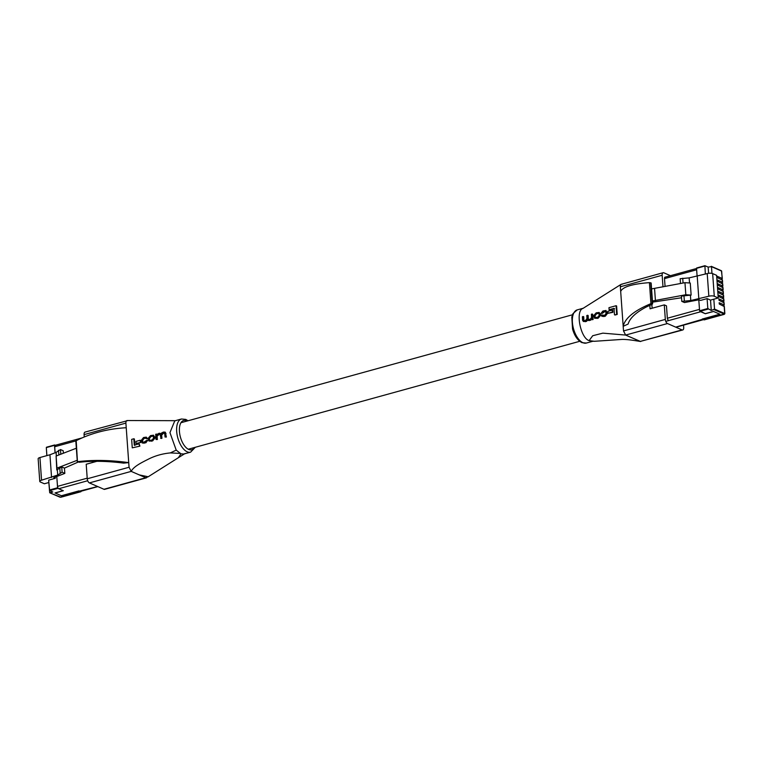 <?xml version="1.0" encoding="UTF-8"?>
<svg xmlns="http://www.w3.org/2000/svg" width="763" height="763" viewBox="0 0 763 763"><rect width="100%" height="100%" fill="white"/><g stroke="black" fill="none" stroke-linecap="round" stroke-linejoin="round"><path stroke-width="1.14" d="M720.921 279.172L722.17 278.438L717.287 276.301L717.382 277.627L722.294 280.097M721.188 282.939L722.447 282.205L717.554 280.078L717.649 281.394L722.561 283.874M721.464 286.716L722.714 285.982L717.83 283.846L717.916 285.171L722.838 287.641M721.731 290.493L722.99 289.759L718.097 287.622L718.193 288.948L723.105 291.418M721.998 294.26L723.257 293.526L718.365 291.399L718.46 292.715L723.372 295.195M722.275 298.037L723.524 297.303L718.641 295.167L718.736 296.492L723.648 298.962M722.542 301.814L723.801 301.08L718.908 298.943L719.004 300.269L723.915 302.739M722.819 305.581L724.068 304.847L719.175 302.72L719.271 304.036L724.182 306.516M704.268 319.831L702.218 319.058L719.833 314.203L713.443 311.418L705.212 313.688L699.585 310.77L707.816 308.5L711.269 310.474L714.53 309.091L724.688 313.526L724.163 306.173M722.17 278.438L721.645 271.084L711.488 266.649L711.974 273.383M711.488 266.649L708.159 267.088L708.608 273.297M705.346 274.089L704.907 265.705L708.159 267.088M704.774 266.068L696.543 268.338L697.115 276.349M698.794 299.821L699.585 310.77M707.101 298.61L710.525 300.107L718.231 297.98L714.273 296.254A3.939 1.278 175.9 0 0 708.837 296.225L690.782 300.527L681.779 301.375L684.497 302.558L699.022 299.773L700.52 300.431L707.101 298.61L707.816 308.5M681.779 301.375L681.407 296.082L691.135 295.1L685.823 294.737L652.441 300.975M652.527 302.148L681.521 297.761M691.135 295.1L690.267 283.025L684.964 282.672L651.573 288.91M713.825 299.201L714.53 309.091M710.525 300.107L711.269 310.474M696.543 268.338L704.831 265.762M718.231 297.98L716.61 275.329L712.652 273.602A3.939 1.278 175.9 0 0 707.215 273.574L689.161 277.875L680.157 278.714L680.501 283.521M698.841 298.982L697.22 276.33M689.523 282.978L689.161 277.875M690.782 300.527L690.401 295.233M685.823 294.737L684.964 282.672M655.427 300.555L654.559 288.49M683.066 283.035L682.723 278.228M684.344 300.88L683.963 295.586M675.713 327.146L719.833 314.203L713.558 311.466L705.327 313.736L700.739 311.733L665.775 321.376M48.822 482.531L49.709 492.774L60.096 497.228L81.088 491.229M80.859 491.696L78.99 490.876L61.374 495.74L54.993 492.946L63.224 490.676L57.893 488.358L49.662 490.628L52.819 492.001L49.938 492.793M49.662 490.628L48.651 480.146L55.232 478.325L55.146 477.133M49.357 490.037L57.587 487.767L56.777 476.494L57.521 486.365A2.003 0.992 74.6 0 0 58.741 488.73L63.329 490.723L55.098 492.993L61.374 495.74L97.645 486.517M55.079 452.793L54.545 445.325L46.314 447.595L54.602 445.02M46.886 455.616L46.314 447.595M77.931 462.168L64.445 468.101L61.727 466.918L56.777 469.979L56.109 456.036L76.348 448.224M56.777 469.979L56.967 468.11L77.216 460.299M55.422 445.249L54.545 445.325M46.848 455.625L46.467 449.788M57.587 487.767L57.893 488.358M48.775 482.54L44.368 483.761L40.41 482.035A3.939 1.278 -4.1 0 1 39.771 481.405A3.939 1.278 -4.1 0 1 41.555 480.194L57.711 475.063L62.108 472.211L64.826 473.394L53.734 477.676L55.232 478.325M39.771 481.405L38.15 458.754A3.939 1.278 -4.1 0 1 39.934 457.533L49.929 454.777L51.56 477.438M57.33 469.77L57.711 475.063M49.929 454.777L56.09 452.402L56.338 455.95M56.109 456.036L56.967 468.11M56.09 452.402L60.487 449.55L63.195 450.733L63.377 453.232M64.445 468.101L64.826 473.394M61.727 466.918L62.108 472.211M59.772 467.671L60.153 472.965M58.532 450.304L58.865 454.967M60.487 449.55L60.821 454.214M55.632 445.344A2.003 0.992 74.6 0 0 55.232 445.306A2.003 0.992 74.6 0 0 54.678 446.756L55.108 452.783M180.011 453.413L170.321 452.917L176.215 450.132L180.993 453.842L183.912 453.995L190.607 452.154A17.196 8.546 -105.4 0 1 187.193 451.801A17.196 8.546 -105.4 0 1 177.073 434.652A17.196 8.546 -105.4 0 1 181.46 419.001L185.8 419.402L188.032 420.766M176.215 450.132L169.949 432.621L174.775 420.842L181.46 419.001M170.321 452.917C162.433 453.68 155.156 455.74 148.489 459.107C142.433 462.197 133.554 466.365 131.217 471.381L139.286 474.901L148.194 476.77L178.37 457.714L180.993 453.842M96.882 461.31L86.209 464.247L87.249 478.782L129.061 467.252L131.207 471.381L145.771 477.743L148.194 476.77M127.612 420.642L85.055 432.087A3.5 1.736 -105.4 0 0 84.083 434.624L84.254 436.922M127.564 420.632C126.42 420.318 125.866 421.147 125.895 423.103L84.083 434.624M129.061 467.252L125.895 423.103M127.497 420.527L175.795 420.69M140.878 442.464L136.052 443.417L140.878 442.464L140.192 440.241L135.909 441.424L136.052 443.417M139.915 446.126L132.266 447.843L139.915 446.126L139.181 443.808L134.278 445.172L133.84 438.763L134.383 439.002L134.822 445.401M153.563 435.206L154.956 438.067L152.6 440.928L149.014 441.071L152.056 440.69L154.412 437.828L153.563 435.206L150.549 435.597L148.098 438.41L149.014 441.071M157.388 439.517L156.062 439.498L157.388 439.517L157.092 436.207L159.276 434.281L158.733 434.042L159.868 433.975L161.165 438.477L161.947 438.258L161.642 435.129L163.74 433.05L163.196 432.812L164.713 433.575L165.037 437.018L166.372 437.037L165.361 432.268L163.425 432.049L160.812 433.441M147.698 440.375L145.838 442.798L142.252 443.036L145.294 442.559L147.154 440.146L147.698 440.375M146.954 438.382L146.286 437.142L147.497 438.62L146.229 438.601L147.497 438.62M144.875 437.886L145.418 438.124L143.988 438.525L142.643 440.337L142.729 441.434L142.099 440.098L143.444 438.286L144.875 437.886L146.229 438.601L145.838 437.838M85.151 461.682C97.569 460.9 110.397 461.386 123.654 463.131L128.728 462.626C110.282 460.07 93.267 459.755 77.702 461.682L79.142 462.264L85.151 461.682M77.483 461.996L76.195 440.661C91.36 433.05 108.031 428.739 126.229 427.728M146.467 477.819L104.655 489.341A3.5 1.736 -105.4 0 1 103.959 489.274L145.771 477.743M131.207 471.381L89.395 482.912L103.959 489.274M89.395 482.912A3.5 1.736 -105.4 0 1 87.249 478.782M133.84 438.763L131.656 439.374L132.266 447.843M139.371 445.888L139.181 443.808M140.335 442.225L140.192 440.241M153.63 437.991L153.039 435.883L150.349 436.369L148.88 438.248L148.957 439.297L149.51 440.375L150.626 440.337L152.219 439.889L153.63 437.991M148.957 439.297L149.5 439.536L149.424 438.487L150.893 436.608L152.476 436.169L151.932 435.931M160.774 433.727L159.257 433.193L156.453 434.662L156.415 434.061L155.69 434.261L156.062 439.498M156.844 439.278L156.549 435.969L158.733 434.042M160.612 438.239L161.947 438.258M161.394 438.019L161.098 434.891L163.196 432.812M164.293 432.774L164.713 433.575M165.037 437.018L166.372 437.037M165.819 436.798L164.818 432.03M147.154 440.146L143.873 442.206L142.729 442.254L142.185 441.205M146.286 437.142L143.52 437.542L141.317 440.289L142.252 443.036M667.463 323.541L625.65 335.071L623.514 330.942L665.326 319.411A3.5 1.736 74.6 0 0 667.463 323.541L682.036 329.902A3.5 1.736 74.6 0 0 682.732 329.978L640.224 341.433C637.382 341.061 628.178 339.239 621.893 339.43L594.358 341.299L589.112 340.622C580.366 338.057 575.025 310.245 583.237 308.29M640.662 341.528L625.66 335.081L640.224 341.433L682.036 329.902M625.65 335.071L602.856 333.145L592.708 335.73L589.112 340.622M662.99 286.878L662.16 275.262L620.348 286.783L623.514 330.942M620.348 286.783C620.319 284.828 620.872 284.008 622.017 284.313M582.713 308.576L621.082 284.351L663.133 272.715A3.5 1.736 74.6 0 0 662.16 275.262M612.756 310.35L612.899 312.344L608.044 313.288L612.355 312.105L612.212 310.121L612.756 310.35M616.609 305.963L617.21 314.432L615.026 315.033L616.666 314.194L616.065 305.725L616.609 305.963M614.549 308.614L609.074 309.73L614.005 308.386L614.482 314.804M599.203 312.449L600.615 315.319L598.24 318.171L594.644 318.314L597.696 317.933L600.071 315.081L599.203 312.449L596.18 312.84L593.709 315.644L594.644 318.314M592.717 314.261L593.089 319.506L592.365 319.707L591.821 319.468L592.546 319.268L592.164 314.022L592.717 314.261M587.367 319.764L590.8 320.222L587.911 320.002L586.318 321.461L583.371 321.471L585.765 321.223L587.367 319.764L588.483 320.546M583.724 316.74L583.886 320.117L583.342 319.878L583.18 316.502L583.724 316.74M588.149 315.52L588.302 318.657L587.758 318.429L587.605 315.281L588.149 315.52M601.749 313.135L604.353 311.314L604.897 311.552L602.293 313.374L601.015 313.364L602.293 313.374M605.994 310.493L607.443 313.469L605.288 316.235L601.95 316.378L604.744 315.996L606.9 313.231L605.994 310.493L602.961 310.98L601.015 313.364M590.095 341.051L594.358 341.299M628.13 324.046C629.799 318.19 635.875 312.496 646.347 306.964L652.203 304.284L652.479 303.664L650.934 303.645C634.263 310.608 625.011 318.161 623.18 326.316L628.13 324.046M620.681 291.409C622.77 286.831 632.346 283.903 649.427 282.634L650.992 282.911L652.203 304.284M665.069 286.478L664.506 278.571A2.003 0.992 -105.4 0 1 665.059 277.112A2.003 0.992 -105.4 0 1 665.317 277.112M652.136 308.233L651.86 304.437M665.326 319.411L664.287 304.885L666.461 305.829L667.329 317.999A2.003 0.992 -105.4 0 0 668.55 320.365M682.732 329.978A3.5 1.736 74.6 0 0 683.705 327.432L683.534 325.133M663.133 272.715A3.5 1.736 74.6 0 1 663.829 272.792L670.467 275.691M649.818 305.372L650.066 308.805L664.287 304.885M616.666 314.194L617.21 314.432M616.065 305.725L608.969 307.68L609.074 309.73M612.355 312.105L612.899 312.344M612.212 310.121L607.901 311.294L608.044 313.288M594.577 316.531L595.121 316.769L595.045 315.72L596.513 313.851L598.116 313.412L597.572 313.173L595.97 313.612L594.501 315.481L595.14 317.618L597.858 317.141L599.279 315.243L598.678 313.126L597.572 313.173M592.546 319.268L593.089 319.506M592.164 314.022L591.382 314.242L591.563 317.503L590.219 319.239L588.273 319.506L587.758 318.429M587.605 315.281L586.823 315.5L586.966 318.562L585.517 320.527L583.829 320.708L583.342 319.878M583.18 316.502L582.398 316.721L582.56 320.193L583.371 321.471M590.257 319.983L591.726 318.848L591.821 319.468M604.353 311.314L605.498 311.275L606.108 313.412L604.792 315.243L602.503 315.138M602.379 315.672L601.959 314.909L601.234 315.129L601.95 316.378M723.524 297.303L723.353 294.852M723.801 301.08L723.62 298.629M724.068 304.847L723.896 302.396M704.087 319.878L724.554 313.936M723.257 293.526L723.076 291.075M722.99 289.759L722.809 287.308M722.714 285.982L722.542 283.531M722.447 282.205L722.265 279.754M724.306 314.108L714.149 309.673M708.121 309.091L699.89 311.361M714.273 296.254L712.652 273.602M708.837 296.225L707.215 273.574M721.674 271.428L721.197 270.731M664.506 278.629L696.648 269.768M667.358 318.238L699.48 309.377M39.934 457.533L41.555 480.194M87.697 480.738L58.741 488.73M87.211 478.182L57.521 486.365M75.88 440.909L54.678 446.756M187.154 421.004A15.193 7.554 74.6 0 0 186.677 420.775A15.193 7.554 74.6 0 0 179.439 431.515A15.193 7.554 74.6 0 0 188.738 449.455A15.193 7.554 74.6 0 0 194.46 447.509M154.326 436.674L154.87 436.913M154.412 437.828L154.956 438.067M152.056 440.69L152.6 440.928M150.94 440.995L151.484 441.233M148.88 438.248L149.424 438.487M150.349 436.369L150.893 436.608M156.549 435.969L157.092 436.207M157.951 434.261L158.494 434.5M161.098 434.891L161.642 435.129M162.643 432.964L163.187 433.203M165.485 433.25L166.029 433.489M142.099 440.098L142.643 440.337M143.444 438.286L143.988 438.525M143.53 443.045L144.073 443.284M145.294 442.559L145.838 442.798M586.327 343.054L581.978 342.654C577.686 340.432 574.539 335.882 572.546 329.015L571.811 317.026L572.946 313.66L577.181 309.902A17.196 8.546 74.6 0 0 572.794 325.563A17.196 8.546 74.6 0 0 582.922 342.711A17.196 8.546 74.6 0 0 586.327 343.054L592.517 341.357M649.427 282.634L650.934 303.645M650.725 282.796L652.212 303.55M597.696 317.933L598.24 318.171M596.571 318.247L597.124 318.486M599.985 313.936L600.529 314.175M600.071 315.081L600.615 315.319M594.501 315.481L595.045 315.72M595.97 313.612L596.513 313.851M584.82 321.481L585.364 321.719M585.765 321.223L586.318 321.461M588.988 320.336L589.532 320.574M603.028 311.676L603.571 311.914M603.428 316.359L603.972 316.597M604.744 315.996L605.288 316.235M606.9 313.231L607.443 313.469M606.814 312.057L607.358 312.296M572.45 314.785L180.945 422.721M579.756 341.29L188.251 449.226M723.515 295.014L723.686 297.465M723.782 298.781L723.953 301.232M724.049 302.558L724.23 305.009M724.325 306.335L724.85 313.679L724.259 314.356L704.192 319.888M723.238 291.237L723.419 293.688M722.971 287.46L723.143 289.911M722.704 283.693L722.876 286.144M722.427 279.916L722.609 282.367M711.269 266.306L721.426 270.741L722.332 278.59M704.907 265.705L696.676 267.975M664.84 277.246L696.552 268.5M675.923 327.232L703.515 319.63M49.709 492.774L60.887 497.238L80.954 491.706M46.457 447.232L54.688 444.963M97.855 486.603L80.42 491.41M81.727 438L55.232 445.306M185.085 453.48L178.37 457.714M77.321 461.853L75.833 441.062M195.338 447.271L190.607 452.154M583.256 308.233L577.181 309.902M651.154 283.044L652.642 303.846"/></g></svg>
